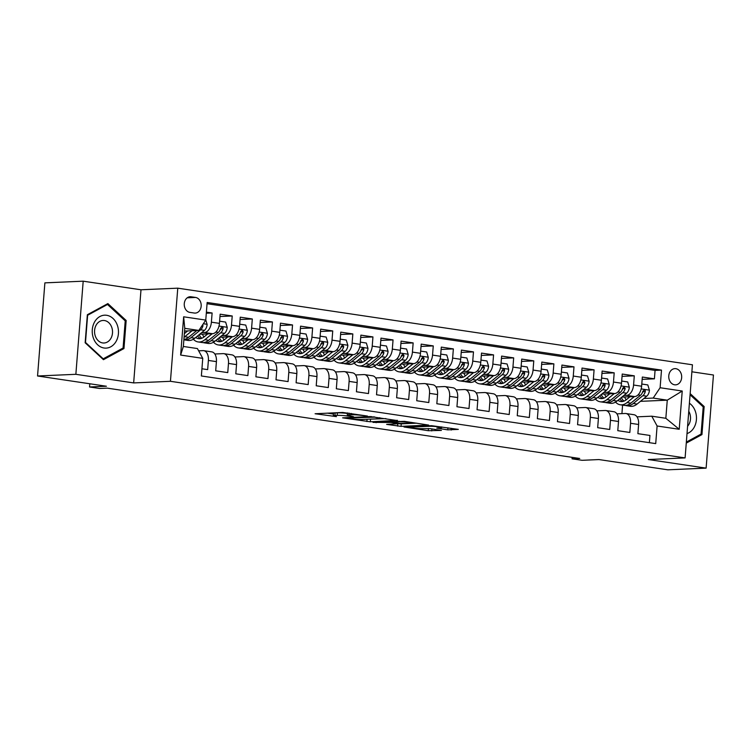 <?xml version="1.0" encoding="UTF-8"?>
<svg xmlns="http://www.w3.org/2000/svg" width="751" height="751" viewBox="0 0 751 751"><rect width="100%" height="100%" fill="white"/><g stroke="black" fill="none" stroke-linecap="round" stroke-linejoin="round"><path stroke-width="1.13" d="M367.455 416.054L342.681 412.459L315.091 413.745L336.429 416.627A7.961 0.732 -175.5 0 1 333.303 415.791A7.961 0.732 -175.5 0 1 334.927 415.481L337.19 415.378A7.961 0.732 -175.5 0 1 348.314 416.11L353.458 416.674L350.417 416.016A7.961 0.732 -175.5 0 1 347.291 415.181A7.961 0.732 -175.5 0 1 348.915 414.862L351.177 414.768A7.961 0.732 -175.5 0 1 362.301 415.491L367.455 416.054M675.853 368.685A8.111 6.459 87.5 0 0 674.858 368.638A8.111 6.459 87.5 0 0 668.756 376.401A8.111 6.459 87.5 0 0 674.586 384.794A8.111 6.459 87.5 0 0 675.571 384.85A8.111 6.459 87.5 0 0 681.683 377.077A8.111 6.459 87.5 0 0 675.853 368.685M447.737 429.854L458.335 429.384L431.581 425.686L403.991 426.981L428.258 430.708L441.419 430.426L430.473 428.69L422.447 428.661A6.656 0.62 -175.5 0 1 415.021 428.286A6.656 0.62 -175.5 0 1 410.534 427.347A6.656 0.62 -175.5 0 1 411.886 427.084L429.713 426.305A6.656 0.62 -175.5 0 1 437.138 426.671A6.656 0.62 -175.5 0 1 441.626 427.61A6.656 0.62 -175.5 0 1 440.274 427.873L436.791 428.108L447.737 429.854L447.896 427.826M75.86 374.308L133.659 382.916L140.991 289.783L83.192 281.184L75.86 374.308L37.55 375.988L106.407 386.239L89.547 386.981L99.601 388.483L107.262 388.145L579.706 458.476L572.046 458.814L582.1 460.307L598.951 459.565L667.808 469.816L706.118 468.136L713.45 375.012L691.878 371.792M133.659 382.916L170.439 381.301L685.1 457.913L648.32 459.528L706.118 468.136M397.439 420.607L370.205 416.552L342.625 417.838L370.365 421.799L397.457 420.335M404.367 421.349L428.633 425.075L401.053 426.361L386.624 424.39L398.621 423.714L391.036 422.466L373.012 422.4L404.367 421.349M37.55 375.988L44.882 282.864L83.192 281.184M642.152 379.368L654.403 378.833L642.34 377.03L641.617 386.221L633.572 385.028A10.139 6.064 98.5 0 1 626.653 395.364L623.837 395.486M622.053 376.373L634.295 375.838L622.232 374.045L621.509 383.226L613.473 382.034A10.139 6.064 98.5 0 1 606.545 392.369L603.738 392.491M601.945 373.378L614.196 372.843L602.133 371.05L601.41 380.231L593.365 379.039A10.139 6.064 98.5 0 1 586.447 389.375L583.63 389.497M581.847 370.393L594.088 369.849L582.025 368.056L581.302 377.246L573.266 376.044A10.139 6.064 98.5 0 1 566.338 386.38L563.522 386.502M561.739 367.399L573.989 366.863L561.926 365.061L561.204 374.251L553.158 373.05A10.139 6.064 98.5 0 1 546.24 383.385L543.424 383.517M541.631 364.404L553.881 363.869L541.818 362.066L541.096 371.257L533.05 370.065A10.139 6.064 98.5 0 1 526.132 380.4L523.316 380.522M521.532 361.409L533.773 360.874L521.71 359.081L520.987 368.262L512.952 367.07A10.139 6.064 98.5 0 1 506.024 377.406L503.217 377.528M501.424 358.415L513.675 357.88L501.612 356.087L500.889 365.268L492.844 364.075A10.139 6.064 98.5 0 1 485.925 374.411L483.109 374.533M481.325 355.43L493.567 354.885L481.504 353.092L480.781 362.282L472.745 361.081A10.139 6.064 98.5 0 1 465.817 371.416L463.01 371.538M461.217 352.435L473.468 351.89L461.405 350.097L460.682 359.288L452.637 358.086A10.139 6.064 98.5 0 1 445.719 368.422L442.902 368.553M441.119 349.44L453.36 348.905L441.297 347.103L440.574 356.293L432.538 355.092A10.139 6.064 98.5 0 1 425.61 365.437L422.804 365.559M421.011 346.446L433.261 345.911L421.198 344.118L420.476 353.299L412.43 352.106A10.139 6.064 98.5 0 1 405.512 362.442L402.696 362.564M400.903 343.451L413.153 342.916L401.09 341.123L400.367 350.304L392.322 349.112A10.139 6.064 98.5 0 1 385.404 359.447L382.588 359.569M380.804 340.456L393.045 339.921L380.982 338.128L380.259 347.319L372.224 346.117A10.139 6.064 98.5 0 1 365.296 356.453L362.489 356.575M360.696 337.471L372.947 336.927L360.884 335.134L360.161 344.324L352.116 343.123A10.139 6.064 98.5 0 1 345.197 353.458L342.381 353.59M340.597 334.477L352.839 333.942L340.776 332.139L340.053 341.329L332.017 340.128A10.139 6.064 98.5 0 1 325.089 350.473L322.282 350.595M320.489 331.482L332.74 330.947L320.677 329.145L319.954 338.335L311.909 337.143A10.139 6.064 98.5 0 1 304.99 347.478L302.174 347.6M300.391 328.487L312.632 327.952L300.569 326.159L299.846 335.34L291.81 334.148A10.139 6.064 98.5 0 1 284.882 344.484L282.076 344.606M280.283 325.493L292.533 324.958L280.47 323.165L279.748 332.346L271.702 331.153A10.139 6.064 98.5 0 1 264.784 341.489L261.968 341.611M260.184 322.508L272.425 321.963L260.362 320.17L259.639 329.36L251.594 328.159A10.139 6.064 98.5 0 1 244.676 338.494L241.86 338.617M240.076 319.513L252.317 318.978L240.254 317.175L239.531 326.366L231.496 325.164A10.139 6.064 98.5 0 1 224.568 335.5L221.761 335.631M219.968 316.518L232.219 315.983L220.156 314.181L219.433 323.371A10.139 6.064 98.5 0 1 212.514 333.707L199.653 334.27M201.935 368.769L207.661 369.623L208.384 360.433A10.139 6.064 98.5 0 0 203.746 350.67A10.139 6.064 98.5 0 0 203.042 350.633L198.649 350.83M203.746 350.67L211.782 351.872A10.139 6.064 98.5 0 1 216.419 361.625L215.697 370.816L227.76 372.609L228.482 363.428A10.139 6.064 98.5 0 0 223.845 353.665A10.139 6.064 98.5 0 0 223.15 353.627L214.824 353.993M223.845 353.665L231.89 354.857A10.139 6.064 -81.5 0 1 236.527 364.62L235.805 373.81L247.868 375.603L248.59 366.422A10.139 6.064 98.5 0 0 243.953 356.659A10.139 6.064 98.5 0 0 243.249 356.622L234.932 356.988M243.953 356.659L251.989 357.851A10.139 6.064 -81.5 0 1 256.626 367.615L255.903 376.805L267.966 378.598L268.689 369.408A10.139 6.064 98.5 0 0 264.052 359.645A10.139 6.064 98.5 0 0 263.357 359.616L255.03 359.973M264.052 359.645L272.097 360.846A10.139 6.064 -81.5 0 1 276.734 370.609L276.011 379.799L288.074 381.592L288.797 372.402A10.139 6.064 98.5 0 0 284.16 362.639A10.139 6.064 98.5 0 0 283.456 362.602L275.138 362.968M284.16 362.639L292.205 363.841A10.139 6.064 -81.5 0 1 296.833 373.604L296.11 382.785L308.173 384.587L308.896 375.397A10.139 6.064 98.5 0 0 304.268 365.634A10.139 6.064 98.5 0 0 303.564 365.596L295.237 365.962M304.268 365.634L312.303 366.835A10.139 6.064 -81.5 0 1 316.941 376.598L316.218 385.779L328.281 387.572L329.004 378.391A10.139 6.064 98.5 0 0 324.366 368.628A10.139 6.064 98.5 0 0 323.662 368.591L315.345 368.957M324.366 368.628L332.411 369.821A10.139 6.064 -81.5 0 1 337.049 379.584L336.326 388.774L348.38 390.567L349.112 381.386A10.139 6.064 98.5 0 0 344.474 371.623A10.139 6.064 98.5 0 0 343.77 371.585L335.444 371.952M344.474 371.623L352.51 372.815A10.139 6.064 -81.5 0 1 357.147 382.578L356.425 391.769L368.488 393.562L369.21 384.371A10.139 6.064 98.5 0 0 364.573 374.608A10.139 6.064 98.5 0 0 363.878 374.58L355.552 374.946M364.573 374.608L372.618 375.81A10.139 6.064 -81.5 0 1 377.255 385.573L376.533 394.763L388.596 396.556L389.318 387.366A10.139 6.064 98.5 0 0 384.681 377.603A10.139 6.064 98.5 0 0 383.977 377.565L375.66 377.931M384.681 377.603L392.717 378.804A10.139 6.064 -81.5 0 1 397.354 388.567L396.631 397.748L408.694 399.551L409.417 390.36A10.139 6.064 98.5 0 0 404.78 380.597A10.139 6.064 98.5 0 0 404.085 380.56L395.758 380.926M404.78 380.597L412.825 381.799A10.139 6.064 -81.5 0 1 417.462 391.562L416.739 400.743L428.802 402.545L429.525 393.355A10.139 6.064 98.5 0 0 424.888 383.592A10.139 6.064 98.5 0 0 424.184 383.554L415.866 383.921M424.888 383.592L432.933 384.784A10.139 6.064 -81.5 0 1 437.561 394.547L436.838 403.738L448.901 405.531L449.624 396.35A10.139 6.064 98.5 0 0 444.986 386.587A10.139 6.064 98.5 0 0 444.292 386.549L435.965 386.915M444.986 386.587L453.031 387.779A10.139 6.064 -81.5 0 1 457.669 397.542L456.946 406.732L469.009 408.525L469.732 399.344A10.139 6.064 98.5 0 0 465.094 389.581A10.139 6.064 98.5 0 0 464.39 389.544L456.073 389.91M465.094 389.581L473.139 390.773A10.139 6.064 -81.5 0 1 477.777 400.536L477.054 409.727L489.108 411.52L489.84 402.329A10.139 6.064 98.5 0 0 485.202 392.566A10.139 6.064 98.5 0 0 484.498 392.538L476.172 392.895M485.202 392.566L493.238 393.768A10.139 6.064 -81.5 0 1 497.875 403.531L497.153 412.712L509.216 414.514L509.938 405.324A10.139 6.064 98.5 0 0 505.301 395.561A10.139 6.064 98.5 0 0 504.606 395.524L496.28 395.89M505.301 395.561L513.346 396.763A10.139 6.064 -81.5 0 1 517.983 406.526L517.261 415.707L529.324 417.509L530.046 408.319A10.139 6.064 98.5 0 0 525.409 398.556A10.139 6.064 98.5 0 0 524.705 398.518L516.388 398.884M525.409 398.556L533.445 399.748A10.139 6.064 -81.5 0 1 538.082 409.511L537.359 418.701L549.422 420.494L550.145 411.313A10.139 6.064 98.5 0 0 545.508 401.55A10.139 6.064 98.5 0 0 544.813 401.513L536.486 401.879M545.508 401.55L553.553 402.743A10.139 6.064 -81.5 0 1 558.19 412.506L557.467 421.696L569.53 423.489L570.253 414.308A10.139 6.064 98.5 0 0 565.616 404.545A10.139 6.064 98.5 0 0 564.912 404.507L556.594 404.873M565.616 404.545L573.661 405.737A10.139 6.064 -81.5 0 1 578.289 415.5L577.566 424.69L589.629 426.484L590.352 417.293A10.139 6.064 98.5 0 0 585.714 407.53A10.139 6.064 98.5 0 0 585.02 407.502L576.693 407.859M585.714 407.53L593.759 408.732A10.139 6.064 -81.5 0 1 598.397 418.495L597.674 427.685L609.737 429.478L610.46 420.288A10.139 6.064 98.5 0 0 605.822 410.525A10.139 6.064 98.5 0 0 605.118 410.487L596.801 410.853M605.822 410.525L613.867 411.726A10.139 6.064 -81.5 0 1 618.505 421.489L617.782 430.67L629.836 432.473L630.558 423.282A10.139 6.064 98.5 0 0 625.93 413.519A10.139 6.064 98.5 0 0 625.226 413.482L616.9 413.848M606.846 396.228L605.653 396.284M641.617 386.221A10.139 6.064 -81.5 0 1 634.689 396.556L621.828 397.119M586.738 393.242L585.545 393.289M621.509 383.226A10.139 6.064 -81.5 0 1 614.59 393.562L601.729 394.134M566.639 390.248L565.447 390.295M601.41 380.231A10.139 6.064 -81.5 0 1 594.482 390.576L581.621 391.14M546.531 387.253L545.339 387.3M581.302 377.246A10.139 6.064 -81.5 0 1 574.384 387.582L561.523 388.145M526.423 384.259L525.231 384.315M561.204 374.251A10.139 6.064 -81.5 0 1 554.276 384.587L541.415 385.15M506.324 381.264L505.132 381.32M541.096 371.257A10.139 6.064 -81.5 0 1 534.177 381.592L521.316 382.156M486.216 378.269L485.024 378.326M520.987 368.262A10.139 6.064 -81.5 0 1 514.069 378.598L501.208 379.171M466.118 375.284L464.925 375.331M500.889 365.268A10.139 6.064 -81.5 0 1 493.97 375.613L481.1 376.176M446.01 372.289L444.817 372.336M480.781 362.282A10.139 6.064 -81.5 0 1 473.862 372.618L461.001 373.181M425.911 369.295L424.719 369.351M460.682 359.288A10.139 6.064 -81.5 0 1 453.754 369.623L440.893 370.187M405.803 366.3L404.611 366.357M440.574 356.293A10.139 6.064 -81.5 0 1 433.656 366.629L420.795 367.192M385.695 363.306L384.503 363.362M420.476 353.299A10.139 6.064 -81.5 0 1 413.548 363.634L400.687 364.197M365.596 360.32L364.404 360.367M400.367 350.304A10.139 6.064 -81.5 0 1 393.449 360.649L380.588 361.212M345.488 357.326L344.296 357.373M380.259 347.319A10.139 6.064 -81.5 0 1 373.341 357.654L360.48 358.218M325.39 354.331L324.197 354.388M360.161 344.324A10.139 6.064 -81.5 0 1 353.242 354.66L340.372 355.223M305.281 351.337L304.089 351.393M340.053 341.329A10.139 6.064 -81.5 0 1 333.134 351.665L320.273 352.228M285.183 348.342L283.991 348.398M319.954 338.335A10.139 6.064 -81.5 0 1 313.026 348.671L300.165 349.234M265.075 345.357L263.883 345.404M299.846 335.34A10.139 6.064 -81.5 0 1 292.928 345.676L280.067 346.249M244.967 342.362L243.775 342.409M279.748 332.346A10.139 6.064 -81.5 0 1 272.82 342.691L259.959 343.254M224.868 339.368L223.676 339.424M259.639 329.36A10.139 6.064 -81.5 0 1 252.721 339.696L239.86 340.259M204.76 336.373L203.568 336.429M239.531 326.366A10.139 6.064 -81.5 0 1 232.613 336.701L219.752 337.265M189.9 312.388L194.321 313.045A7.857 6.261 87.5 0 0 195.279 313.092A7.857 6.261 87.5 0 0 201.193 305.573A7.857 6.261 87.5 0 0 195.551 297.443L191.12 296.786A7.857 6.261 87.5 0 0 190.163 296.729A7.857 6.261 87.5 0 0 184.248 304.258A7.857 6.261 87.5 0 0 189.9 312.388M170.439 381.301L177.771 288.168L692.431 364.789L685.1 457.913M654.403 378.833L655.069 370.403L661.5 370.112L207.154 302.475L205.765 320.095L198.846 330.431L184.558 331.06M661.5 370.112L660.11 387.732L682.227 391.027L679.214 429.281L657.106 425.995L655.717 443.616L201.362 375.969L202.751 358.358L180.634 355.063L183.648 316.8L205.765 320.095M206.3 313.242L212.111 312.989L211.388 322.179A10.139 6.064 98.5 0 1 204.469 332.515L201.653 332.637M649.38 442.668L649.944 435.458L637.881 433.665L638.603 424.484A10.139 6.064 -81.5 0 0 633.966 414.721L625.93 413.519M232.219 315.983L231.496 325.164M252.317 318.978L251.594 328.159M272.425 321.963L271.702 331.153M292.533 324.958L291.81 334.148M312.632 327.952L311.909 337.143M332.74 330.947L332.017 340.128M352.839 333.942L352.116 343.123M372.947 336.927L372.224 346.117M393.045 339.921L392.322 349.112M413.153 342.916L412.43 352.106M433.261 345.911L432.538 355.092M453.36 348.905L452.637 358.086M473.468 351.89L472.745 361.081M493.567 354.885L492.844 364.075M513.675 357.88L512.952 367.07M533.773 360.874L533.05 370.065M553.881 363.869L553.158 373.05M573.989 366.863L573.266 376.044M594.088 369.849L593.365 379.039M614.196 372.843L613.473 382.034M634.295 375.838L633.572 385.028M655.069 370.403L207.051 303.704M212.111 312.989L206.394 312.134M640.434 401.344L667.263 400.17L653.192 398.068L643.945 398.481M626.944 399.222L625.752 399.279M198.846 330.431L184.765 328.337L183.347 346.464L197.419 348.558L202.751 358.358M140.991 289.783L177.771 288.168M572.159 457.35L572.046 458.814M89.801 383.77L89.547 386.981M637.008 416.843L651.765 416.195L665.837 418.288L667.263 400.17L682.227 391.027M621.922 413.632L622.588 405.127M657.106 425.995L651.765 416.195M653.192 398.068L660.11 387.732M184.765 328.337L183.648 316.8M183.347 346.464L180.634 355.063M679.214 429.281L665.837 418.288M103.45 359.682L123.962 348.548L126.168 320.499L107.872 303.592L87.36 314.725L85.154 342.775L103.45 359.682M686.264 443.109L701.95 434.594L704.156 406.544L690.16 393.608M124.891 320.555L126.168 320.499M121.981 348.633L123.962 348.548M702.88 406.601L704.156 406.544M699.97 434.679L701.95 434.594M347.431 413.444A7.961 0.732 -175.5 0 0 337.387 412.862L337.19 415.378M333.303 415.791L333.5 413.275A7.961 0.732 -175.5 0 1 335.124 412.956L337.387 412.862M327.305 413.134L333.444 414.045M368.403 419.199L385.93 418.607M373.745 417.199L347.544 418.082L350.736 418.758A7.961 0.732 -175.5 0 0 361.869 419.49L378.11 418.776A7.961 0.732 -175.5 0 0 379.734 418.457A7.961 0.732 -175.5 0 0 376.608 417.622L373.782 416.796M416.617 423.17L401.25 423.846L401.053 426.361M398.668 423.198L398.621 423.714L401.25 423.846M409.511 423.311A6.656 0.62 -175.5 0 0 410.872 423.048A6.656 0.62 -175.5 0 0 406.375 422.109A6.656 0.62 -175.5 0 0 398.95 421.743L392.163 422.109L399.757 423.357L409.511 423.311M187.666 330.928L184.352 333.632M192.106 330.731L184.755 336.73A19.395 11.594 98.5 0 1 184.07 337.255M205.774 319.917L207.145 324.423A6.721 4.018 98.5 0 1 204.45 330.356L194.809 338.222A19.395 11.594 98.5 0 1 188.041 340.438L184.22 339.865A19.395 11.594 -81.5 0 0 190.989 337.65L200.63 329.792A6.721 4.018 -81.5 0 0 202.986 325.756L202.798 324.526M196.875 330.515L188.576 337.293A19.395 11.594 98.5 0 1 183.892 339.508M106.642 315.289A16.484 13.124 87.5 0 0 92.289 329.708A16.484 13.124 87.5 0 0 104.07 348.013A16.484 13.124 87.5 0 0 118.423 333.594A16.484 13.124 87.5 0 0 106.642 315.289M104.427 320.527A11.284 8.984 87.5 0 0 103.047 320.461A11.284 8.984 87.5 0 0 94.551 331.257A11.284 8.984 87.5 0 0 102.662 342.935A11.284 8.984 87.5 0 0 104.032 343A11.284 8.984 87.5 0 0 112.528 332.205A11.284 8.984 87.5 0 0 104.427 320.527M123.08 348.032L103.216 358.828L85.492 342.437L87.623 315.26L107.496 304.474L125.22 320.865L123.08 348.032M102.558 358.856L103.216 358.828M106.126 304.54L107.496 304.474M687.015 433.599A16.484 13.124 87.5 0 0 694.018 427.563A16.484 13.124 87.5 0 0 689.399 403.231M687.587 426.258A11.284 8.984 87.5 0 0 688.836 424.531A11.284 8.984 87.5 0 0 688.77 411.276M690.075 394.763L703.208 406.901L701.068 434.078L686.348 442.076M207.774 333.913L204.197 336.833A16.1 9.622 98.5 0 1 198.583 338.673A16.1 9.622 98.5 0 1 195.758 337.452M212.204 333.726L204.863 339.715A19.395 11.594 98.5 0 1 198.095 341.93A19.395 11.594 98.5 0 1 193.364 339.245M219.602 321.184L225.629 322.085L227.243 327.417A6.721 4.018 98.5 0 1 224.549 333.35L214.917 341.217A19.395 11.594 98.5 0 1 208.149 343.432L204.328 342.86A19.395 11.594 -81.5 0 0 211.097 340.644L220.728 332.777A6.721 4.018 -81.5 0 0 223.085 328.741L223.038 327.755L222.052 327.032L220.672 328.384A6.721 4.018 98.5 0 1 218.316 332.421L208.684 340.287A19.395 11.594 98.5 0 1 201.916 342.503L198.095 341.93M203.962 337.021A16.1 9.622 98.5 0 1 202.46 334.148M203.136 342.578A19.395 11.594 -81.5 0 0 204.328 342.86M197.616 335.932A16.1 9.622 -81.5 0 0 200.536 338.635M201.831 338.26A16.1 9.622 98.5 0 1 199.118 334.702M223.085 328.741L220.878 328.844A3.426 2.046 98.5 0 1 220.193 329.792M227.882 336.908L224.305 339.827A16.1 9.622 98.5 0 1 218.682 341.667A16.1 9.622 98.5 0 1 215.856 340.447M232.312 336.711L224.971 342.709A19.395 11.594 98.5 0 1 218.203 344.925A19.395 11.594 98.5 0 1 213.462 342.24M239.71 324.179L245.737 325.08L247.351 330.412A6.721 4.018 98.5 0 1 244.657 336.345L235.016 344.211A19.395 11.594 98.5 0 1 228.257 346.418L224.436 345.854A19.395 11.594 -81.5 0 0 231.205 343.639L240.836 335.772A6.721 4.018 -81.5 0 0 243.193 331.735L242.151 330.027L240.78 331.379A6.721 4.018 98.5 0 1 238.424 335.415L228.792 343.282A19.395 11.594 98.5 0 1 222.024 345.498L218.203 344.925M224.07 340.015A16.1 9.622 98.5 0 1 222.559 337.143M223.244 345.563A19.395 11.594 -81.5 0 0 224.436 345.854M217.724 338.926A16.1 9.622 -81.5 0 0 220.644 341.63M221.93 341.254A16.1 9.622 98.5 0 1 219.226 337.697M243.193 331.735L240.987 331.839A3.426 2.046 98.5 0 1 240.292 332.777M247.98 339.903L244.404 342.822A16.1 9.622 98.5 0 1 238.79 344.662A16.1 9.622 98.5 0 1 235.964 343.442M252.42 339.705L245.07 345.704A19.395 11.594 98.5 0 1 238.302 347.92A19.395 11.594 98.5 0 1 233.57 345.225M259.808 327.173L265.835 328.074L267.45 333.406A6.721 4.018 98.5 0 1 264.756 339.339L255.124 347.197A19.395 11.594 98.5 0 1 248.356 349.412L244.535 348.849A19.395 11.594 -81.5 0 0 251.303 346.633L260.935 338.767A6.721 4.018 -81.5 0 0 263.301 334.73L262.259 333.022L260.888 334.373A6.721 4.018 98.5 0 1 258.522 338.41L248.891 346.277A19.395 11.594 98.5 0 1 242.122 348.483L238.302 347.92M244.169 343.01A16.1 9.622 98.5 0 1 242.667 340.137M243.343 348.558A19.395 11.594 -81.5 0 0 244.535 348.849M237.823 341.912A16.1 9.622 -81.5 0 0 240.752 344.615M242.038 344.249A16.1 9.622 98.5 0 1 239.325 340.691M263.301 334.73L261.095 334.824A3.426 2.046 98.5 0 1 260.4 335.772M268.088 342.897L264.512 345.817A16.1 9.622 98.5 0 1 258.898 347.647A16.1 9.622 98.5 0 1 256.063 346.436M272.519 342.7L265.178 348.699A19.395 11.594 98.5 0 1 258.41 350.914A19.395 11.594 98.5 0 1 253.669 348.22M279.916 330.168L285.943 331.06L287.558 336.392A6.721 4.018 98.5 0 1 284.864 342.325L275.232 350.191A19.395 11.594 98.5 0 1 268.464 352.407L264.643 351.834A19.395 11.594 -81.5 0 0 271.411 349.628L281.043 341.761A6.721 4.018 -81.5 0 0 283.399 337.725L283.352 336.739L282.367 336.016L280.987 337.368A6.721 4.018 98.5 0 1 278.63 341.405L268.999 349.262A19.395 11.594 98.5 0 1 262.23 351.477L258.41 350.914M264.277 345.995A16.1 9.622 98.5 0 1 262.766 343.132M263.451 351.552A19.395 11.594 -81.5 0 0 264.643 351.834M257.931 344.906A16.1 9.622 -81.5 0 0 260.85 347.61M262.137 347.234A16.1 9.622 98.5 0 1 259.433 343.686M283.399 337.725L281.193 337.819A3.426 2.046 98.5 0 1 280.498 338.767M288.187 345.892L284.62 348.802A16.1 9.622 98.5 0 1 278.996 350.642A16.1 9.622 98.5 0 1 276.171 349.422M292.627 345.695L285.277 351.693A19.395 11.594 98.5 0 1 278.508 353.899A19.395 11.594 98.5 0 1 273.777 351.215M300.015 333.162L306.051 334.054L307.657 339.386A6.721 4.018 98.5 0 1 304.962 345.319L295.331 353.186A19.395 11.594 98.5 0 1 288.562 355.401L284.742 354.829A19.395 11.594 -81.5 0 0 291.51 352.623L301.142 344.756A6.721 4.018 -81.5 0 0 303.507 340.719L302.465 339.011L301.095 340.353A6.721 4.018 98.5 0 1 298.729 344.39L289.097 352.257A19.395 11.594 98.5 0 1 282.329 354.472L278.508 353.899M284.385 348.99A16.1 9.622 98.5 0 1 282.874 346.117M283.559 354.547A19.395 11.594 -81.5 0 0 284.742 354.829M278.039 347.901A16.1 9.622 -81.5 0 0 280.958 350.604M282.245 350.229A16.1 9.622 98.5 0 1 279.541 346.68M303.507 340.719L301.301 340.813A3.426 2.046 98.5 0 1 300.607 341.761M308.295 348.877L304.718 351.797A16.1 9.622 98.5 0 1 299.105 353.637A16.1 9.622 98.5 0 1 296.269 352.416M312.726 348.689L305.385 354.679A19.395 11.594 98.5 0 1 298.616 356.894A19.395 11.594 98.5 0 1 293.876 354.209M320.123 336.148L326.15 337.049L327.765 342.381A6.721 4.018 98.5 0 1 325.07 348.314L315.439 356.181A19.395 11.594 98.5 0 1 308.67 358.396L304.85 357.823A19.395 11.594 -81.5 0 0 311.618 355.608L321.25 347.741A6.721 4.018 -81.5 0 0 323.606 343.714L323.559 342.719L322.573 342.005L321.193 343.348A6.721 4.018 98.5 0 1 318.837 347.384L309.205 355.251A19.395 11.594 98.5 0 1 302.437 357.467L298.616 356.894M304.484 351.984A16.1 9.622 98.5 0 1 302.972 349.112M303.657 357.542A19.395 11.594 -81.5 0 0 304.85 357.823M298.138 350.895A16.1 9.622 -81.5 0 0 301.057 353.599M302.353 353.223A16.1 9.622 98.5 0 1 299.64 349.666M323.606 343.714L321.4 343.808A3.426 2.046 98.5 0 1 320.705 344.756M328.394 351.872L324.826 354.791A16.1 9.622 98.5 0 1 319.203 356.631A16.1 9.622 98.5 0 1 316.378 355.411M332.834 351.675L325.483 357.673A19.395 11.594 98.5 0 1 318.724 359.889A19.395 11.594 98.5 0 1 313.984 357.204M340.231 339.142L346.258 340.043L347.873 345.376A6.721 4.018 98.5 0 1 345.178 351.308L335.537 359.175A19.395 11.594 98.5 0 1 328.769 361.381L324.948 360.818A19.395 11.594 -81.5 0 0 331.717 358.602L341.358 350.736A6.721 4.018 -81.5 0 0 343.714 346.699L342.672 344.991L341.301 346.342A6.721 4.018 98.5 0 1 338.945 350.379L329.304 358.246A19.395 11.594 98.5 0 1 322.536 360.461L318.724 359.889M324.592 354.979A16.1 9.622 98.5 0 1 323.08 352.106M323.765 360.527A19.395 11.594 -81.5 0 0 324.948 360.818M318.246 353.89A16.1 9.622 -81.5 0 0 321.165 356.594M322.451 356.218A16.1 9.622 98.5 0 1 319.748 352.66M343.714 346.699L341.508 346.802A3.426 2.046 98.5 0 1 340.813 347.741M348.502 354.866L344.925 357.786A16.1 9.622 98.5 0 1 339.311 359.626A16.1 9.622 98.5 0 1 336.486 358.405M352.932 354.669L345.591 360.668A19.395 11.594 98.5 0 1 338.823 362.883A19.395 11.594 98.5 0 1 334.092 360.198M360.33 342.137L366.357 343.038L367.971 348.37A6.721 4.018 98.5 0 1 365.277 354.303L355.645 362.17A19.395 11.594 98.5 0 1 348.877 364.376L345.056 363.813A19.395 11.594 -81.5 0 0 351.825 361.597L361.456 353.73A6.721 4.018 -81.5 0 0 363.813 349.694L363.766 348.708L362.78 347.985L361.4 349.337A6.721 4.018 98.5 0 1 359.044 353.374L349.412 361.24A19.395 11.594 98.5 0 1 342.644 363.446L338.823 362.883M344.69 357.974A16.1 9.622 98.5 0 1 343.188 355.101M343.864 363.522A19.395 11.594 -81.5 0 0 345.056 363.813M338.344 356.885A16.1 9.622 -81.5 0 0 341.264 359.579M342.559 359.213A16.1 9.622 98.5 0 1 339.846 355.655M363.813 349.694L361.606 349.788A3.426 2.046 98.5 0 1 360.921 350.736M368.61 357.861L365.033 360.78A16.1 9.622 98.5 0 1 359.41 362.611A16.1 9.622 98.5 0 1 356.584 361.4M373.04 357.664L365.699 363.662A19.395 11.594 98.5 0 1 358.931 365.878A19.395 11.594 98.5 0 1 354.19 363.184M380.438 345.131L386.465 346.023L388.079 351.365A6.721 4.018 98.5 0 1 385.385 357.288L375.744 365.155A19.395 11.594 98.5 0 1 368.985 367.37L365.164 366.807A19.395 11.594 -81.5 0 0 371.933 364.592L381.564 356.725A6.721 4.018 -81.5 0 0 383.921 352.688L382.879 350.98L381.508 352.332A6.721 4.018 98.5 0 1 379.152 356.368L369.52 364.226A19.395 11.594 98.5 0 1 362.752 366.441L358.931 365.878M364.798 360.959A16.1 9.622 98.5 0 1 363.287 358.096M363.972 366.516A19.395 11.594 -81.5 0 0 365.164 366.807M358.452 359.87A16.1 9.622 -81.5 0 0 361.372 362.573M362.658 362.198A16.1 9.622 98.5 0 1 359.954 358.649M383.921 352.688L381.715 352.782A3.426 2.046 98.5 0 1 381.02 353.73M388.708 360.855L385.132 363.766A16.1 9.622 98.5 0 1 379.518 365.606A16.1 9.622 98.5 0 1 376.692 364.385M393.149 360.658L385.798 366.657A19.395 11.594 98.5 0 1 379.03 368.872A19.395 11.594 98.5 0 1 374.298 366.178M400.536 348.126L406.563 349.018L408.178 354.35A6.721 4.018 98.5 0 1 405.484 360.283L395.852 368.15A19.395 11.594 98.5 0 1 389.084 370.365L385.263 369.792A19.395 11.594 -81.5 0 0 392.031 367.586L401.663 359.72A6.721 4.018 -81.5 0 0 404.029 355.683L402.987 353.974L401.616 355.317A6.721 4.018 98.5 0 1 399.25 359.353L389.619 367.22A19.395 11.594 98.5 0 1 382.85 369.436L379.03 368.872M384.897 363.953A16.1 9.622 98.5 0 1 383.395 361.09M384.071 369.511A19.395 11.594 -81.5 0 0 385.263 369.792M378.551 362.864A16.1 9.622 -81.5 0 0 381.48 365.568M382.766 365.193A16.1 9.622 98.5 0 1 380.053 361.644M404.029 355.683L401.823 355.777A3.426 2.046 98.5 0 1 401.128 356.725M408.816 363.841L405.24 366.76A16.1 9.622 98.5 0 1 399.626 368.6A16.1 9.622 98.5 0 1 396.791 367.38M413.247 363.653L405.906 369.652A19.395 11.594 98.5 0 1 399.138 371.858A19.395 11.594 98.5 0 1 394.397 369.173M420.644 351.111L426.671 352.012L428.286 357.345A6.721 4.018 98.5 0 1 425.592 363.277L415.96 371.144A19.395 11.594 98.5 0 1 409.192 373.36L405.371 372.787A19.395 11.594 -81.5 0 0 412.139 370.572L421.771 362.705A6.721 4.018 -81.5 0 0 424.127 358.678L423.095 356.969L421.715 358.311A6.721 4.018 98.5 0 1 419.358 362.348L409.727 370.215A19.395 11.594 98.5 0 1 402.958 372.43L399.138 371.858M405.005 366.948A16.1 9.622 98.5 0 1 403.494 364.075M404.179 372.505A19.395 11.594 -81.5 0 0 405.371 372.787M398.659 365.859A16.1 9.622 -81.5 0 0 401.578 368.563M402.865 368.187A16.1 9.622 98.5 0 1 400.161 364.629M424.127 358.678L421.921 358.771A3.426 2.046 98.5 0 1 421.227 359.72M428.915 366.835L425.348 369.755A16.1 9.622 98.5 0 1 419.725 371.595A16.1 9.622 98.5 0 1 416.899 370.374M433.355 366.648L426.005 372.637A19.395 11.594 98.5 0 1 419.236 374.852A19.395 11.594 98.5 0 1 414.505 372.167M440.743 354.106L446.779 355.007L448.385 360.339A6.721 4.018 98.5 0 1 445.69 366.272L436.059 374.139A19.395 11.594 98.5 0 1 429.29 376.354L425.47 375.782A19.395 11.594 -81.5 0 0 432.238 373.566L441.87 365.699A6.721 4.018 -81.5 0 0 444.235 361.663L443.193 359.954L441.823 361.306A6.721 4.018 98.5 0 1 439.457 365.343L429.825 373.209A19.395 11.594 98.5 0 1 423.057 375.425L419.236 374.852M425.113 369.943A16.1 9.622 98.5 0 1 423.602 367.07M424.287 375.5A19.395 11.594 -81.5 0 0 425.47 375.782M418.767 368.854A16.1 9.622 -81.5 0 0 421.686 371.557M422.973 371.182A16.1 9.622 98.5 0 1 420.269 367.624M444.235 361.663L442.029 361.766A3.426 2.046 98.5 0 1 441.335 362.714M449.023 369.83L445.446 372.749A16.1 9.622 98.5 0 1 439.833 374.589A16.1 9.622 98.5 0 1 436.998 373.369M453.454 369.633L446.113 375.631A19.395 11.594 98.5 0 1 439.344 377.847A19.395 11.594 98.5 0 1 434.604 375.162M460.851 357.1L466.878 358.002L468.493 363.334A6.721 4.018 98.5 0 1 465.798 369.267L456.167 377.133A19.395 11.594 98.5 0 1 449.398 379.339L445.578 378.776A19.395 11.594 -81.5 0 0 452.346 376.561L461.978 368.694A6.721 4.018 -81.5 0 0 464.334 364.657L464.287 363.672L463.301 362.949L461.921 364.301A6.721 4.018 98.5 0 1 459.565 368.337L449.933 376.204A19.395 11.594 98.5 0 1 443.165 378.42L439.344 377.847M445.212 372.937A16.1 9.622 98.5 0 1 443.7 370.065M444.385 378.485A19.395 11.594 -81.5 0 0 445.578 378.776M438.866 371.848A16.1 9.622 -81.5 0 0 441.785 374.542M443.081 374.176A16.1 9.622 98.5 0 1 440.368 370.618M464.334 364.657L462.128 364.751A3.426 2.046 98.5 0 1 461.433 365.699M469.122 372.825L465.554 375.744A16.1 9.622 98.5 0 1 459.931 377.575A16.1 9.622 98.5 0 1 457.106 376.364M473.562 372.627L466.211 378.626A19.395 11.594 98.5 0 1 459.452 380.841A19.395 11.594 98.5 0 1 454.712 378.147M480.959 360.095L486.986 360.987L488.601 366.328A6.721 4.018 98.5 0 1 485.897 372.252L476.265 380.119A19.395 11.594 98.5 0 1 469.497 382.334L465.676 381.771A19.395 11.594 -81.5 0 0 472.445 379.555L482.086 371.689A6.721 4.018 -81.5 0 0 484.442 367.652L483.4 365.944L482.029 367.295A6.721 4.018 98.5 0 1 479.673 371.332L470.032 379.199A19.395 11.594 98.5 0 1 463.264 381.405L459.452 380.841M465.32 375.932A16.1 9.622 98.5 0 1 463.808 373.059M464.493 381.48A19.395 11.594 -81.5 0 0 465.676 381.771M458.974 374.833A16.1 9.622 -81.5 0 0 461.893 377.537M463.179 377.162A16.1 9.622 98.5 0 1 460.476 373.613M484.442 367.652L482.236 367.746A3.426 2.046 98.5 0 1 481.541 368.694M489.23 375.819L485.653 378.739A16.1 9.622 98.5 0 1 480.039 380.569A16.1 9.622 98.5 0 1 477.214 379.349M493.66 375.622L486.319 381.621A19.395 11.594 98.5 0 1 479.551 383.836A19.395 11.594 98.5 0 1 474.82 381.142M501.058 363.09L507.085 363.982L508.699 369.314A6.721 4.018 98.5 0 1 506.005 375.247L496.373 383.113A19.395 11.594 98.5 0 1 489.605 385.329L485.784 384.756A19.395 11.594 -81.5 0 0 492.553 382.55L502.184 374.683A6.721 4.018 -81.5 0 0 504.541 370.647L504.494 369.661L503.508 368.938L502.128 370.29A6.721 4.018 98.5 0 1 499.772 374.317L490.14 382.184A19.395 11.594 98.5 0 1 483.372 384.399L479.551 383.836M485.418 378.917A16.1 9.622 98.5 0 1 483.916 376.054M484.592 384.474A19.395 11.594 -81.5 0 0 485.784 384.756M479.072 377.828A16.1 9.622 -81.5 0 0 481.992 380.532M483.287 380.156A16.1 9.622 98.5 0 1 480.574 376.608M504.541 370.647L502.335 370.741A3.426 2.046 98.5 0 1 501.649 371.689M509.338 378.814L505.761 381.724A16.1 9.622 98.5 0 1 500.138 383.564A16.1 9.622 98.5 0 1 497.312 382.343M513.768 378.617L506.427 384.615A19.395 11.594 98.5 0 1 499.659 386.821A19.395 11.594 98.5 0 1 494.918 384.136M521.166 366.084L527.193 366.976L528.807 372.308A6.721 4.018 98.5 0 1 526.113 378.241L516.472 386.108A19.395 11.594 98.5 0 1 509.704 388.323L505.892 387.751A19.395 11.594 -81.5 0 0 512.651 385.535L522.292 377.678A6.721 4.018 -81.5 0 0 524.649 373.641L524.592 372.646L523.607 371.933L522.236 373.275A6.721 4.018 98.5 0 1 519.88 377.312L510.248 385.179A19.395 11.594 98.5 0 1 503.48 387.394L499.659 386.821M505.526 381.912A16.1 9.622 98.5 0 1 504.015 379.039M504.7 387.469A19.395 11.594 -81.5 0 0 505.892 387.751M499.18 380.823A16.1 9.622 -81.5 0 0 502.1 383.526M503.386 383.151A16.1 9.622 98.5 0 1 500.682 379.593M524.649 373.641L522.443 373.735A3.426 2.046 98.5 0 1 521.748 374.683M529.436 381.799L525.86 384.719A16.1 9.622 98.5 0 1 520.246 386.558A16.1 9.622 98.5 0 1 517.42 385.338M533.877 381.611L526.526 387.6A19.395 11.594 98.5 0 1 519.758 389.816A19.395 11.594 98.5 0 1 515.026 387.131M541.264 369.07L547.291 369.971L548.906 375.303A6.721 4.018 98.5 0 1 546.212 381.236L536.58 389.102A19.395 11.594 98.5 0 1 529.812 391.318L525.991 390.745A19.395 11.594 -81.5 0 0 532.759 388.53L542.391 380.663A6.721 4.018 -81.5 0 0 544.747 376.626L544.7 375.641L543.715 374.918L542.344 376.27A6.721 4.018 98.5 0 1 539.978 380.306L530.347 388.173A19.395 11.594 98.5 0 1 523.578 390.389L519.758 389.816M525.625 384.906A16.1 9.622 98.5 0 1 524.123 382.034M524.799 390.464A19.395 11.594 -81.5 0 0 525.991 390.745M519.279 383.817A16.1 9.622 -81.5 0 0 522.208 386.521M523.494 386.145A16.1 9.622 98.5 0 1 520.781 382.588M544.747 376.626L542.551 376.73A3.426 2.046 98.5 0 1 541.856 377.678M549.544 384.794L545.968 387.713A16.1 9.622 98.5 0 1 540.354 389.553A16.1 9.622 98.5 0 1 537.519 388.333M553.975 384.596L546.634 390.595A19.395 11.594 98.5 0 1 539.866 392.811A19.395 11.594 98.5 0 1 535.125 390.126M561.372 372.064L567.399 372.965L569.014 378.297A6.721 4.018 98.5 0 1 566.32 384.23L556.688 392.097A19.395 11.594 98.5 0 1 549.92 394.303L546.099 393.74A19.395 11.594 -81.5 0 0 552.867 391.524L562.499 383.658A6.721 4.018 -81.5 0 0 564.855 379.621L563.823 377.913L562.443 379.264A6.721 4.018 98.5 0 1 560.086 383.301L550.455 391.168A19.395 11.594 98.5 0 1 543.686 393.383L539.866 392.811M545.733 387.901A16.1 9.622 98.5 0 1 544.222 385.028M544.907 393.449A19.395 11.594 -81.5 0 0 546.099 393.74M539.387 386.812A16.1 9.622 -81.5 0 0 542.306 389.516M543.593 389.14A16.1 9.622 98.5 0 1 540.889 385.582M564.855 379.621L562.649 379.724A3.426 2.046 98.5 0 1 561.955 380.663M569.643 387.788L566.076 390.708A16.1 9.622 98.5 0 1 560.453 392.548A16.1 9.622 98.5 0 1 557.627 391.327M574.083 387.591L566.733 393.59A19.395 11.594 98.5 0 1 559.964 395.805A19.395 11.594 98.5 0 1 555.233 393.111M581.471 375.059L587.507 375.96L589.113 381.292A6.721 4.018 98.5 0 1 586.418 387.225L576.787 395.082A19.395 11.594 98.5 0 1 570.018 397.298L566.198 396.735A19.395 11.594 -81.5 0 0 572.966 394.519L582.598 386.652A6.721 4.018 -81.5 0 0 584.963 382.616L583.921 380.907L582.551 382.259A6.721 4.018 98.5 0 1 580.185 386.296L570.553 394.162A19.395 11.594 98.5 0 1 563.785 396.368L559.964 395.805M565.841 390.895A16.1 9.622 98.5 0 1 564.33 388.023M565.015 396.444A19.395 11.594 -81.5 0 0 566.198 396.735M559.495 389.797A16.1 9.622 -81.5 0 0 562.415 392.501M563.701 392.125A16.1 9.622 98.5 0 1 560.997 388.577M584.963 382.616L582.757 382.71A3.426 2.046 98.5 0 1 582.063 383.658M589.751 390.783L586.174 393.702A16.1 9.622 98.5 0 1 580.561 395.533A16.1 9.622 98.5 0 1 577.726 394.313M594.182 390.586L586.841 396.584A19.395 11.594 98.5 0 1 580.072 398.8A19.395 11.594 98.5 0 1 575.332 396.106M601.579 378.053L607.606 378.945L609.221 384.277A6.721 4.018 98.5 0 1 606.526 390.21L596.895 398.077A19.395 11.594 98.5 0 1 590.126 400.292L586.306 399.72A19.395 11.594 -81.5 0 0 593.074 397.514L602.706 389.647A6.721 4.018 -81.5 0 0 605.062 385.61L605.015 384.625L604.029 383.902L602.649 385.254A6.721 4.018 98.5 0 1 600.293 389.29L590.662 397.148A19.395 11.594 98.5 0 1 583.893 399.363L580.072 398.8M585.94 393.881A16.1 9.622 98.5 0 1 584.428 391.018M585.113 399.438A19.395 11.594 -81.5 0 0 586.306 399.72M579.594 392.792A16.1 9.622 -81.5 0 0 582.513 395.495M583.809 395.12A16.1 9.622 98.5 0 1 581.096 391.571M605.062 385.61L602.856 385.704A3.426 2.046 98.5 0 1 602.161 386.652M609.85 393.777L606.282 396.688A16.1 9.622 98.5 0 1 600.659 398.528A16.1 9.622 98.5 0 1 597.834 397.307M614.29 393.58L606.939 399.579A19.395 11.594 98.5 0 1 600.18 401.785A19.395 11.594 98.5 0 1 595.44 399.1M621.687 381.048L627.714 381.94L629.329 387.272A6.721 4.018 98.5 0 1 626.625 393.205L616.993 401.072A19.395 11.594 98.5 0 1 610.225 403.287L606.404 402.714A19.395 11.594 -81.5 0 0 613.173 400.499L622.814 392.642A6.721 4.018 -81.5 0 0 625.17 388.605L624.128 386.896L622.757 388.239A6.721 4.018 98.5 0 1 620.401 392.275L610.76 400.142A19.395 11.594 98.5 0 1 603.992 402.358L600.18 401.785M606.048 396.875A16.1 9.622 98.5 0 1 604.536 394.003M605.222 402.433A19.395 11.594 -81.5 0 0 606.404 402.714M599.702 395.786A16.1 9.622 -81.5 0 0 602.621 398.49M603.907 398.114A16.1 9.622 98.5 0 1 601.204 394.566M625.17 388.605L622.964 388.699A3.426 2.046 98.5 0 1 622.269 389.647M629.958 396.763L626.381 399.682A16.1 9.622 98.5 0 1 620.767 401.522A16.1 9.622 98.5 0 1 617.942 400.302M634.388 396.575L627.047 402.564A19.395 11.594 98.5 0 1 620.279 404.78A19.395 11.594 98.5 0 1 615.548 402.095M641.786 384.033L647.813 384.934L649.427 390.267A6.721 4.018 98.5 0 1 646.733 396.199L637.101 404.066A19.395 11.594 98.5 0 1 630.333 406.282L626.512 405.709A19.395 11.594 -81.5 0 0 633.281 403.494L642.912 395.627A6.721 4.018 -81.5 0 0 645.269 391.59L645.222 390.604L644.236 389.891L642.856 391.233A6.721 4.018 98.5 0 1 640.5 395.27L630.868 403.137A19.395 11.594 98.5 0 1 624.1 405.352L620.279 404.78M626.146 399.87A16.1 9.622 98.5 0 1 624.644 396.997M625.32 405.427A19.395 11.594 -81.5 0 0 626.512 405.709M619.8 398.781A16.1 9.622 -81.5 0 0 622.72 401.485M624.015 401.109A16.1 9.622 98.5 0 1 621.302 397.551M645.269 391.59L643.063 391.693A3.426 2.046 98.5 0 1 642.377 392.642M634.689 396.556L626.653 395.364M614.59 393.562L606.545 392.369M594.482 390.576L586.447 389.375M574.384 387.582L566.338 386.38M554.276 384.587L546.24 383.385M534.177 381.592L526.132 380.4M514.069 378.598L506.024 377.406M493.97 375.613L485.925 374.411M473.862 372.618L465.817 371.416M453.754 369.623L445.719 368.422M433.656 366.629L425.61 365.437M413.548 363.634L405.512 362.442M393.449 360.649L385.404 359.447M373.341 357.654L365.296 356.453M353.242 354.66L345.197 353.458M333.134 351.665L325.089 350.473M313.026 348.671L304.99 347.478M292.928 345.676L284.882 344.484M272.82 342.691L264.784 341.489M252.721 339.696L244.676 338.494M232.613 336.701L224.568 335.5M212.514 333.707L204.469 332.515M216.419 361.625L208.384 360.433M638.603 424.484L630.558 423.282M618.505 421.489L610.46 420.288M598.397 418.495L590.352 417.293M578.289 415.5L570.253 414.308M558.19 412.506L550.145 411.313M538.082 409.511L530.046 408.319M517.983 406.526L509.938 405.324M497.875 403.531L489.84 402.329M477.777 400.536L469.732 399.344M457.669 397.542L449.624 396.35M437.561 394.547L429.525 393.355M417.462 391.562L409.417 390.36M397.354 388.567L389.318 387.366M377.255 385.573L369.21 384.371M357.147 382.578L349.112 381.386M337.049 379.584L329.004 378.391M316.941 376.598L308.896 375.397M296.833 373.604L288.797 372.402M276.734 370.609L268.689 369.408M256.626 367.615L248.59 366.422M236.527 364.62L228.482 363.428M219.433 323.371L211.388 322.179M189.214 296.861L191.12 296.786M187.234 297.809L195.551 297.443M351.28 413.444L351.177 414.768M349.055 413.116L348.915 414.862M348.351 415.632L348.314 416.11M335.124 412.956L334.927 415.481M370.562 419.283L370.365 421.799M367.07 419.255L366.882 421.564M371.351 416.561L371.313 417.04M347.591 417.547L347.544 418.082M397.748 423.827L397.57 426.136M391.111 421.555L391.036 422.466M387.6 421.705L387.563 422.24M376.167 422.203L376.129 422.738M398.997 421.208L398.95 421.743M392.717 421.48L392.67 422.015M429.76 425.77L429.713 426.305M411.933 426.549L411.886 427.084M431.891 428.896L431.731 430.933M428.427 428.483L428.258 430.708M451.351 428.342L451.21 430.079M207.098 324.291L203.333 323.728M188.576 337.293L184.755 336.73M194.809 338.222L190.989 337.65M204.45 330.356L200.63 329.792M201.944 325.793L202.986 325.756M227.206 327.286L219.001 326.065M208.684 340.287L204.863 339.715M214.917 341.217L211.097 340.644M218.316 332.421L215.856 332.055M224.549 333.35L220.728 332.777M247.314 330.28L239.1 329.06M228.792 343.282L224.971 342.709M235.016 344.211L231.205 343.639M238.424 335.415L235.964 335.049M244.657 336.345L240.836 335.772M267.412 333.266L259.208 332.045M248.891 346.277L245.07 345.704M255.124 347.197L251.303 346.633M258.522 338.41L256.063 338.044M264.756 339.339L260.935 338.767M287.52 336.26L279.316 335.04M268.999 349.262L265.178 348.699M275.232 350.191L271.411 349.628M278.63 341.405L276.171 341.038M284.864 342.325L281.043 341.761M307.619 339.255L299.414 338.034M289.097 352.257L285.277 351.693M295.331 353.186L291.51 352.623M298.729 344.39L296.279 344.024M304.962 345.319L301.142 344.756M327.727 342.249L319.522 341.029M309.205 355.251L305.385 354.679M315.439 356.181L311.618 355.608M318.837 347.384L316.378 347.018M325.07 348.314L321.25 347.741M347.826 345.244L339.621 344.024M329.304 358.246L325.483 357.673M335.537 359.175L331.717 358.602M338.945 350.379L336.486 350.013M345.178 351.308L341.358 350.736M367.934 348.239L359.729 347.009M349.412 361.24L345.591 360.668M355.645 362.17L351.825 361.597M359.044 353.374L356.584 353.008M365.277 354.303L361.456 353.73M388.042 351.224L379.828 350.004M369.52 364.226L365.699 363.662M375.744 365.155L371.933 364.592M379.152 356.368L376.692 356.002M385.385 357.288L381.564 356.725M408.14 354.219L399.936 352.998M389.619 367.22L385.798 366.657M395.852 368.15L392.031 367.586M399.25 359.353L396.791 358.987M405.484 360.283L401.663 359.72M428.248 357.213L420.044 355.993M409.727 370.215L405.906 369.652M415.96 371.144L412.139 370.572M419.358 362.348L416.899 361.982M425.592 363.277L421.771 362.705M448.347 360.208L440.142 358.987M429.825 373.209L426.005 372.637M436.059 374.139L432.238 373.566M439.457 365.343L437.007 364.977M445.69 366.272L441.87 365.699M468.455 363.202L460.25 361.973M449.933 376.204L446.113 375.631M456.167 377.133L452.346 376.561M459.565 368.337L457.106 367.971M465.798 369.267L461.978 368.694M488.554 366.188L480.349 364.967M470.032 379.199L466.211 378.626M476.265 380.119L472.445 379.555M479.673 371.332L477.214 370.966M485.897 372.252L482.086 371.689M508.662 369.182L500.457 367.962M490.14 382.184L486.319 381.621M496.373 383.113L492.553 382.55M499.772 374.317L497.312 373.951M506.005 375.247L502.184 374.683M528.77 372.177L520.556 370.956M510.248 385.179L506.427 384.615M516.472 386.108L512.651 385.535M519.88 377.312L517.42 376.946M526.113 378.241L522.292 377.678M548.868 375.171L540.664 373.951M530.347 388.173L526.526 387.6M536.58 389.102L532.759 388.53M539.978 380.306L537.519 379.94M546.212 381.236L542.391 380.663M568.976 378.166L560.772 376.946M550.455 391.168L546.634 390.595M556.688 392.097L552.867 391.524M560.086 383.301L557.627 382.935M566.32 384.23L562.499 383.658M589.075 381.151L580.87 379.931M570.553 394.162L566.733 393.59M576.787 395.082L572.966 394.519M580.185 386.296L577.735 385.93M586.418 387.225L582.598 386.652M609.183 384.146L600.978 382.926M590.662 397.148L586.841 396.584M596.895 398.077L593.074 397.514M600.293 389.29L597.834 388.924M606.526 390.21L602.706 389.647M629.282 387.14L621.077 385.92M610.76 400.142L606.939 399.579M616.993 401.072L613.173 400.499M620.401 392.275L617.942 391.909M626.625 393.205L622.814 392.642M649.39 390.135L641.185 388.915M630.868 403.137L627.047 402.564M637.101 404.066L633.281 403.494M640.5 395.27L638.04 394.904M646.733 396.199L642.912 395.627M347.478 412.881L347.291 415.181M347.234 417.565L347.197 418.147M379.799 417.687L379.734 418.457M410.928 422.325L410.872 423.048M392.21 421.499L392.163 422.109M441.682 426.906L441.626 427.61M410.59 426.615L410.534 427.347"/></g></svg>
